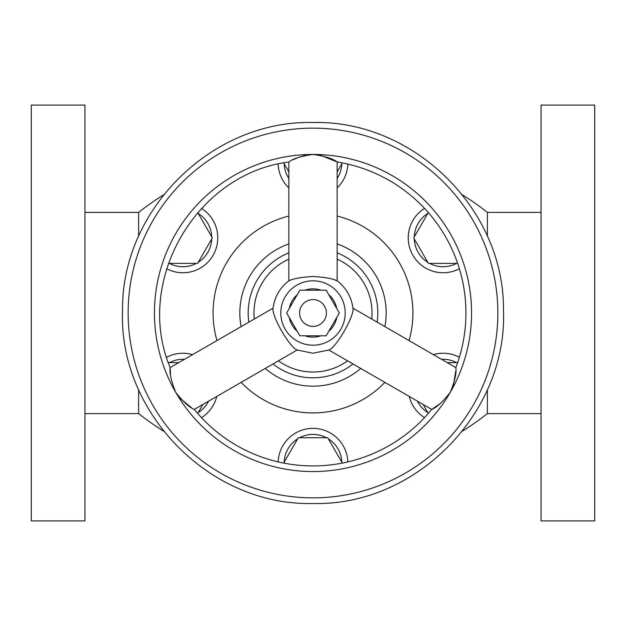 <?xml version="1.0" encoding="UTF-8"?>
<svg xmlns="http://www.w3.org/2000/svg" width="626" height="626" viewBox="0 0 626 626"><rect width="100%" height="100%" fill="white"/><g stroke="black" fill="none" stroke-linecap="round" stroke-linejoin="round"><path stroke-width="0.94" d="M541.044 413.606L487.388 413.606A282.076 282.076 0 0 1 462.418 431.15M163.582 431.15A282.076 282.076 0 0 1 138.612 413.606L138.612 389.638M487.388 236.362L487.388 212.394A282.076 282.076 0 0 0 462.418 194.85M163.582 194.85A282.076 282.076 0 0 0 138.612 212.394L84.956 212.394M138.612 236.362L138.612 212.394M487.388 413.606L487.388 389.638M138.612 413.606L84.956 413.606M541.044 212.394L487.388 212.394M84.956 520.918L84.956 105.082L31.3 105.082L31.3 520.918L84.956 520.918M541.044 105.082L541.044 520.918L594.7 520.918L594.7 105.082L541.044 105.082M334.002 279.681L337.148 280.808L337.148 161.993C333.001 158.66 324.949 156.148 313 154.442A158.558 158.558 0 0 1 450.313 392.283C454.812 381.077 456.659 372.846 455.845 367.595A152.924 152.924 0 0 0 337.148 161.993L320.77 155.326M455.845 367.595L352.954 308.188C354.598 315.833 336.256 347.61 328.806 350.004L431.697 409.412C436.666 407.487 442.872 401.775 450.313 392.283A158.558 158.558 0 0 1 175.687 392.283C183.136 401.775 189.342 407.487 194.303 409.412A152.924 152.924 0 0 0 431.697 409.412L440.188 403.629M313 326.412A13.412 13.412 0 0 0 326.412 313A13.412 13.412 0 0 0 313 299.588A13.412 13.412 0 0 0 299.588 313A13.412 13.412 0 0 0 313 326.412M305.065 335.802A24.148 24.148 0 0 0 320.935 335.802M320.935 290.198A24.148 24.148 0 0 0 305.065 290.198M336.718 308.469A24.148 24.148 0 0 0 328.783 294.729M328.783 331.271A24.148 24.148 0 0 0 336.718 317.531M455.736 371.093L453.443 385.1M328.806 350.004L313 353.244L297.193 350.004L194.303 409.412M191.321 407.573L180.335 398.574M170.499 374.379L170.155 367.595C169.341 372.853 171.188 381.085 175.687 392.283A158.558 158.558 0 0 1 313 154.442C301.059 156.14 293.007 158.66 288.852 161.993L288.852 280.808C279.853 287.78 274.587 296.904 273.046 308.188L170.155 367.595C133.792 281.34 195.977 173.629 288.852 161.993M313 280.808A32.192 32.192 0 0 1 345.192 313A32.192 32.192 0 0 1 313 345.192A32.192 32.192 0 0 1 280.808 313A32.192 32.192 0 0 1 313 280.808M352.954 308.188C351.413 296.904 346.147 287.78 337.148 280.808C332.899 278.64 324.847 277.201 313 276.496C301.145 277.201 293.093 278.64 288.852 280.808M184.474 359.324A28.843 28.843 0 0 0 169.388 362.634M198.215 412.55A28.843 28.843 0 0 0 208.622 401.141M169.388 263.366A28.843 28.843 0 0 0 196.384 263.366M211.713 236.824A28.843 28.843 0 0 0 198.215 213.45M198.215 262.31A28.843 28.843 0 0 0 211.713 238.936M337.148 178.535A28.843 28.843 0 0 0 341.819 163.816M429.616 263.366A28.843 28.843 0 0 0 456.612 263.366M456.612 362.634A28.843 28.843 0 0 0 441.526 359.324M201.478 417.628A34.876 34.876 0 0 0 216.76 396.446M192.612 354.629A34.876 34.876 0 0 0 166.626 357.266M166.626 268.734A34.876 34.876 0 0 0 216.4 247.552A34.876 34.876 0 0 0 201.478 208.372M337.148 187.925A34.876 34.876 0 0 0 347.853 164.098M424.522 208.372A34.876 34.876 0 0 0 443.114 272.756A34.876 34.876 0 0 0 459.374 268.734M459.374 357.266A34.876 34.876 0 0 0 433.388 354.629M326.498 437.754A28.843 28.843 0 0 0 299.502 437.754M341.819 462.184A28.843 28.843 0 0 0 328.321 438.81M347.853 461.902A34.876 34.876 0 0 0 313 428.364A34.876 34.876 0 0 0 278.147 461.902M337.148 252.849A64.814 64.814 0 0 1 377.165 322.163M353.017 363.988A64.814 64.814 0 0 1 272.983 363.988M337.148 259.141A59.024 59.024 0 0 1 371.719 319.017M347.571 360.842A59.024 59.024 0 0 1 278.429 360.842M293.093 159.763L298.054 157.564M298.297 157.462L305.324 155.303M313.063 154.442L320.708 155.311M313 128.15A184.85 184.85 0 0 1 497.85 313A184.85 184.85 0 0 1 313 497.85A184.85 184.85 0 0 1 128.15 313A184.85 184.85 0 0 1 313 128.15M297.217 294.729A24.148 24.148 0 0 0 289.282 308.469M289.282 317.531A24.148 24.148 0 0 0 297.217 331.271M254.281 319.017A59.024 59.024 0 0 1 288.852 259.141M284.181 163.816A28.843 28.843 0 0 0 288.852 178.535M427.785 213.45A28.843 28.843 0 0 0 414.287 236.824M417.378 401.141A28.843 28.843 0 0 0 427.785 412.55M278.147 164.098A34.876 34.876 0 0 0 288.852 187.925M409.24 396.446A34.876 34.876 0 0 0 424.522 417.628M297.679 438.81A28.843 28.843 0 0 0 284.181 462.184M248.835 322.163A64.814 64.814 0 0 1 288.852 252.849M342.336 463.083L327.719 437.754L298.281 437.754L283.664 463.083M414.287 238.936A28.843 28.843 0 0 0 427.785 262.31M457.645 362.634L447.261 362.634M423.113 404.451L428.309 413.45M428.309 212.55L413.684 237.88L428.395 263.366L457.645 263.366M283.664 162.916L288.852 171.915M337.148 171.915L342.336 162.916M168.355 263.366L197.605 263.366L212.316 237.88L197.691 212.55M197.691 413.45L202.887 404.451M178.739 362.634L168.355 362.634M297.193 350.004C289.744 347.61 271.402 315.84 273.046 308.188M299.831 290.198L286.669 313L299.831 335.802L326.169 335.802L339.331 313L326.169 290.198L299.831 290.198M384.888 382.384A99.91 99.91 0 0 1 241.112 382.384M216.964 340.567A99.91 99.91 0 0 1 288.852 216.048M288.852 243.929A73.172 73.172 0 0 0 241.112 326.623M265.26 368.448A73.172 73.172 0 0 0 360.74 368.448M384.888 326.623A73.172 73.172 0 0 0 337.148 243.929M337.148 216.048A99.91 99.91 0 0 1 409.036 340.567M313 503.484C415.883 506.199 507.788 412.831 503.46 310.011C504.415 209.287 413.692 119.981 313 122.516C212.308 119.981 121.585 209.287 122.539 310.011C118.212 412.831 210.117 506.199 313 503.484"/></g></svg>
